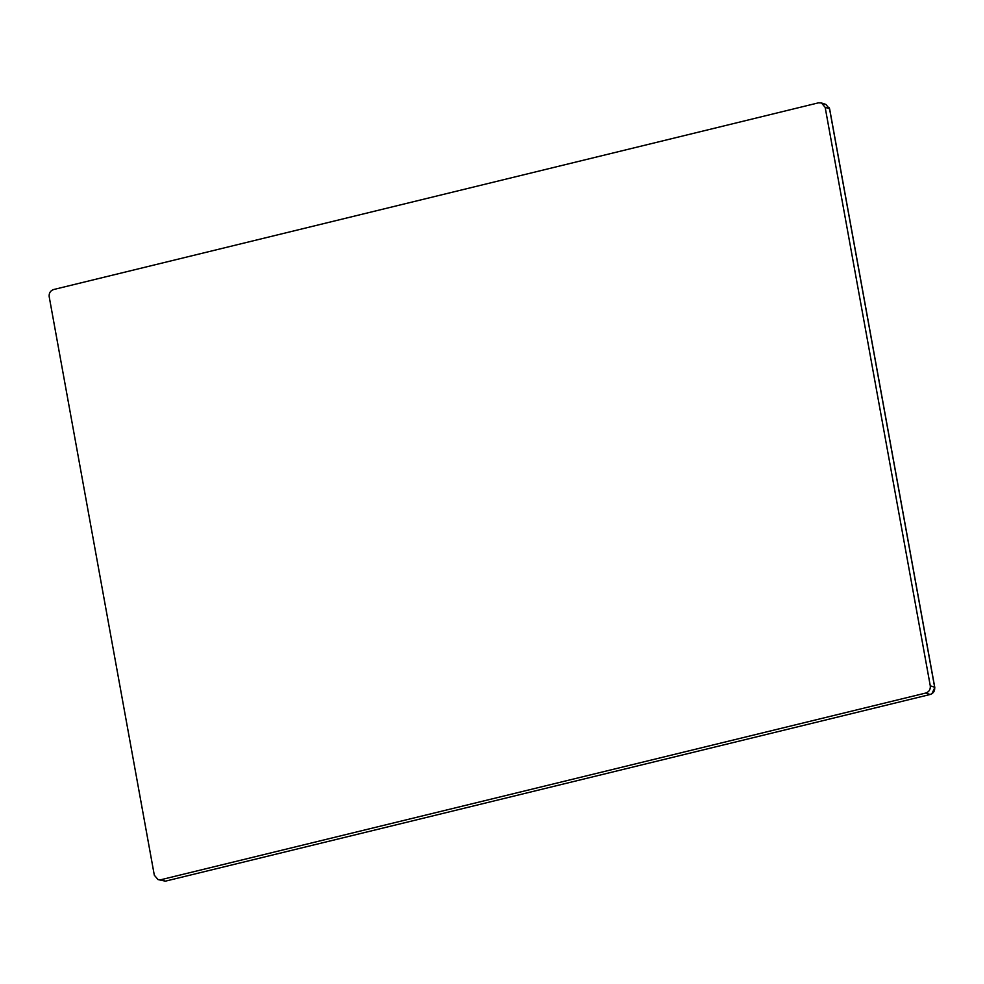 <?xml version="1.0" encoding="UTF-8"?>
<svg xmlns="http://www.w3.org/2000/svg" width="984" height="984" viewBox="0 0 984 984"><rect width="100%" height="100%" fill="white"/><g stroke="black" fill="none" stroke-linecap="round" stroke-linejoin="round"><path stroke-width="1.48" d="M154.316 875.194L49.2 296.75C48.88 293.097 50.393 290.686 53.739 289.505L818.467 102.84L821.456 102.963L825.158 107.354L930.274 685.799C930.593 689.452 929.081 691.863 925.735 693.043L161.007 879.696L158.018 879.585L154.316 875.194M821.456 102.963L825.847 104.415L829.549 108.806L934.665 687.25C934.984 690.903 933.472 693.314 930.126 694.495L165.398 881.16L158.018 879.585M161.007 879.696L165.398 881.16M925.735 693.043L930.126 694.495M930.274 685.799L934.665 687.25M825.158 107.354L829.549 108.806M829.364 108.867A5.744 1.033 -10.3 0 1 829.684 109.126L829.266 107.809M829.684 109.126L934.8 687.57A5.744 1.033 169.7 0 0 934.689 687.422M931.922 693.708L934.8 687.57"/></g></svg>
